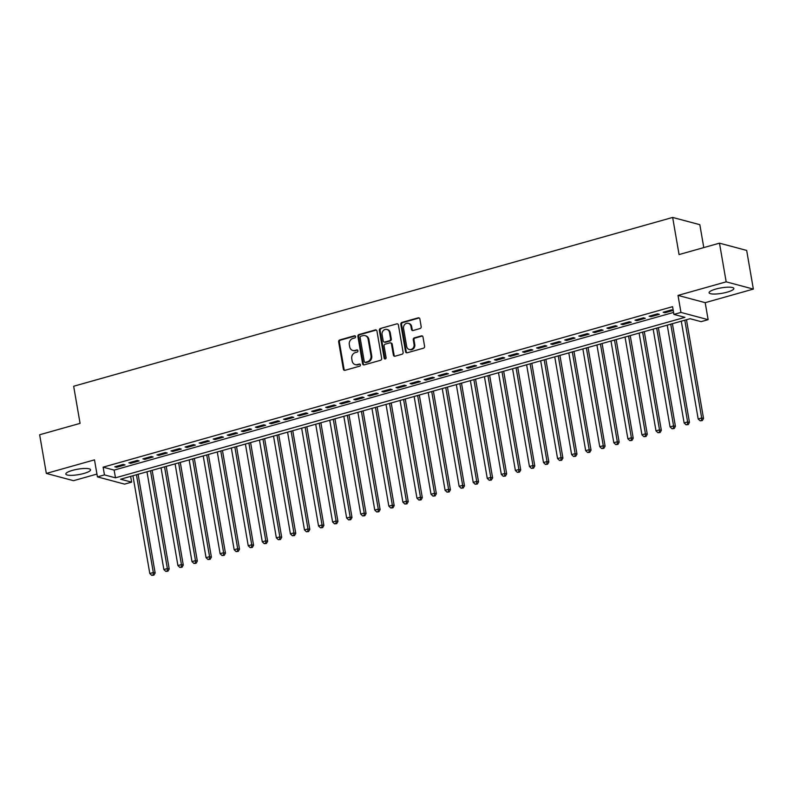 <?xml version="1.0" encoding="UTF-8"?>
<svg xmlns="http://www.w3.org/2000/svg" width="793" height="793" viewBox="0 0 793 793"><rect width="100%" height="100%" fill="white"/><g stroke="black" fill="none" stroke-linecap="round" stroke-linejoin="round"><path stroke-width="1.19" d="M355.571 336.599A1.11 0.971 -75.1 0 0 354.421 335.806L339.761 339.939A1.576 1.388 -75.1 0 0 338.641 341.852L343.359 369.181A1.576 1.388 -75.1 0 0 345.005 370.311L359.665 366.178A1.11 0.971 -75.1 0 0 359.298 364.046L357.405 364.582A5.055 4.451 -75.1 0 1 355.264 364.611A5.055 4.451 -75.1 0 1 352.142 360.974L351.755 358.694A5.055 4.451 -75.1 0 1 355.333 352.588L357.227 352.052A1.11 0.971 -75.1 0 0 356.86 349.931L354.967 350.466A5.055 4.451 -75.1 0 1 352.826 350.486A5.055 4.451 -75.1 0 1 349.703 346.848L349.316 344.578A5.055 4.451 -75.1 0 1 352.895 338.472L354.788 337.937A1.11 0.971 -75.1 0 0 355.571 336.599M355.234 335.984A1.11 0.971 -75.1 0 0 355.155 336.004L340.494 340.138A1.576 1.388 -75.1 0 0 339.374 342.051L344.093 369.379A1.576 1.388 -75.1 0 0 344.717 370.361M360.111 364.225A1.11 0.971 -75.1 0 0 360.032 364.245L357.405 364.582M357.673 350.109A1.11 0.971 -75.1 0 0 357.593 350.129L354.967 350.466M715.752 289.088A12.549 2.746 170.2 0 0 709.12 292.746A12.549 2.746 170.2 0 0 727.211 292.141A12.549 2.746 170.2 0 0 733.852 288.483A12.549 2.746 170.2 0 0 715.752 289.088M72.47 470.378A12.549 2.746 170.2 0 0 65.829 474.045A12.549 2.746 170.2 0 0 83.929 473.441A12.549 2.746 170.2 0 0 90.561 469.773A12.549 2.746 170.2 0 0 72.47 470.378M420.072 328.53A1.576 1.388 -75.1 0 0 421.182 326.627L419.864 318.964A1.576 1.388 -75.1 0 0 418.218 317.834L401.932 322.424A1.576 1.388 -75.1 0 0 400.812 324.327L405.54 351.656A1.576 1.388 -75.1 0 0 407.176 352.786L423.462 348.196A1.576 1.388 -75.1 0 0 424.582 346.293L422.986 337.025A1.576 1.388 -75.1 0 0 421.341 335.895L414.372 337.858A1.576 1.388 -75.1 0 0 413.252 339.771L414.045 344.36A4.223 3.727 -75.1 0 1 409.267 349.485A4.223 3.727 -75.1 0 1 406.66 346.442L403.558 328.451A4.223 3.727 -75.1 0 1 408.336 323.326A4.223 3.727 -75.1 0 1 410.943 326.369L411.458 329.373A1.576 1.388 -75.1 0 0 413.103 330.503L420.072 328.53M673.921 314.405L680.949 312.422L708.129 319.678L701.101 321.661L690.079 318.717L120.615 479.21L131.638 482.144L124.6 484.126L97.43 476.88L104.458 474.898L115.471 477.832L684.944 317.349L673.921 314.405L672.583 306.673L103.12 467.166L104.458 474.898M97.43 476.88L94.486 459.861L46.331 473.431L39.65 434.762L80.073 423.373L73.66 386.25L672.652 217.441L679.066 254.563L719.489 243.164L726.17 281.842L678.015 295.412L680.949 312.422M376.943 331.058A1.576 1.388 -75.1 0 0 375.297 329.928L359.011 334.517A1.576 1.388 -75.1 0 0 357.891 336.42L362.609 363.749A1.576 1.388 -75.1 0 0 364.255 364.879L380.541 360.29A1.576 1.388 -75.1 0 0 381.661 358.386L376.943 331.058M380.471 328.471L396.758 323.881A1.576 1.388 -75.1 0 1 398.403 325.011L403.122 352.34A1.576 1.388 -75.1 0 1 402.001 354.243L395.033 356.206A1.576 1.388 -75.1 0 1 393.387 355.076L391.474 343.993A1.576 1.388 -75.1 0 0 389.839 342.863L385.21 344.172A1.576 1.388 -75.1 0 0 384.09 346.075L386.082 357.613A1.11 0.971 -75.1 0 1 384.149 358.158L379.351 330.374A1.576 1.388 -75.1 0 1 380.471 328.471L396.758 323.881M719.489 243.164L746.669 250.419L753.35 289.088L726.17 281.842M46.331 473.431L73.511 480.687L96.944 474.075M123.212 464.42L114.777 466.799L116.611 467.285L125.046 464.916L123.212 464.42M137.268 460.455L128.833 462.834L130.667 463.33L139.112 460.951L137.268 460.455M151.334 456.5L142.899 458.869L144.732 459.365L153.168 456.986L151.334 456.5M165.39 452.535L156.955 454.914L158.788 455.4L167.234 453.021L165.39 452.535M179.456 448.57L171.02 450.949L172.854 451.435L181.29 449.066L179.456 448.57M193.512 444.605L185.076 446.984L186.91 447.48L195.356 445.101L193.512 444.605M207.578 440.65L199.142 443.019L200.976 443.515L209.411 441.136L207.578 440.65M221.634 436.685L213.198 439.064L215.032 439.55L223.477 437.171L221.634 436.685M235.699 432.72L227.264 435.099L229.098 435.585L237.533 433.206L235.699 432.72M249.755 428.755L241.32 431.134L243.154 431.63L251.599 429.251L249.755 428.755M263.821 424.79L255.386 427.169L257.219 427.665L265.655 425.286L263.821 424.79M277.877 420.835L269.442 423.214L271.275 423.7L279.721 421.321L277.877 420.835M291.943 416.87L283.507 419.249L285.341 419.735L293.777 417.356L291.943 416.87M305.999 412.905L297.563 415.284L299.397 415.77L307.843 413.401L305.999 412.905M320.065 408.94L311.629 411.319L313.463 411.815L321.899 409.436L320.065 408.94M334.121 404.985L325.685 407.354L327.519 407.85L335.964 405.471L334.121 404.985M348.186 401.02L339.751 403.399L341.585 403.885L350.02 401.506L348.186 401.02M362.242 397.055L353.807 399.434L355.641 399.92L364.086 397.551L362.242 397.055M376.308 393.09L367.873 395.469L369.707 395.965L378.142 393.586L376.308 393.09M390.364 389.135L381.929 391.504L383.762 392L392.208 389.621L390.364 389.135M404.43 385.17L395.994 387.549L397.828 388.035L406.264 385.656L404.43 385.17M418.486 381.205L410.05 383.584L411.884 384.07L420.33 381.691L418.486 381.205M432.552 377.24L424.116 379.619L425.95 380.115L434.386 377.736L432.552 377.24M446.608 373.275L438.172 375.654L440.006 376.15L448.451 373.771L446.608 373.275M460.674 369.32L452.238 371.699L454.072 372.185L462.507 369.806L460.674 369.32M474.729 365.355L466.294 367.734L468.128 368.22L476.573 365.841L474.729 365.355M488.795 361.39L480.36 363.769L482.194 364.255L490.629 361.886L488.795 361.39M502.851 357.425L494.416 359.804L496.249 360.3L504.695 357.921L502.851 357.425M516.917 353.47L508.482 355.839L510.315 356.335L518.751 353.956L516.917 353.47M530.973 349.505L522.537 351.884L524.371 352.37L532.817 349.991L530.973 349.505M545.039 345.54L536.603 347.919L538.437 348.405L546.873 346.035L545.039 345.54M559.095 341.575L550.659 343.954L552.493 344.449L560.938 342.07L559.095 341.575M573.161 337.62L564.725 339.989L566.559 340.484L574.994 338.105L573.161 337.62M587.216 333.655L578.781 336.034L580.615 336.519L589.06 334.14L587.216 333.655M601.282 329.69L592.847 332.069L594.681 332.554L603.116 330.175L601.282 329.69M615.338 325.725L606.903 328.104L608.737 328.599L617.182 326.22L615.338 325.725M629.404 321.76L620.969 324.139L622.802 324.634L631.238 322.255L629.404 321.76M643.46 317.805L635.024 320.184L636.858 320.669L645.304 318.29L643.46 317.805M657.526 313.84L649.09 316.219L650.924 316.704L659.36 314.325L657.526 313.84M103.12 467.166L114.142 470.1L673.584 312.432M673.217 310.311L671.582 309.875L663.146 312.254L664.98 312.739L673.237 310.42M703.788 247.594L699.832 224.687L672.652 217.441M678.015 295.412L705.195 302.658L753.35 289.088M705.195 302.658L708.129 319.678M130.637 476.385L131.638 482.144M114.142 470.1L115.471 477.832M116.611 467.285L116.442 466.334M130.667 463.33L130.508 462.369M144.732 459.365L144.564 458.404M158.788 455.4L158.63 454.439M172.854 451.435L172.686 450.474M186.91 447.48L186.751 446.518M200.976 443.515L200.807 442.553M215.032 439.55L214.873 438.588M229.098 435.585L228.929 434.623M243.154 431.63L242.995 430.668M257.219 427.665L257.051 426.703M271.275 423.7L271.117 422.738M285.341 419.735L285.173 418.773M299.397 415.77L299.239 414.818M313.463 411.815L313.294 410.853M327.519 407.85L327.36 406.888M341.585 403.885L341.416 402.923M355.641 399.92L355.482 398.958M369.707 395.965L369.538 395.003M383.762 392L383.604 391.038M397.828 388.035L397.66 387.073M411.884 384.07L411.726 383.108M425.95 380.115L425.782 379.153M440.006 376.15L439.847 375.188M454.072 372.185L453.903 371.223M468.128 368.22L467.969 367.258M482.194 364.255L482.025 363.303M496.249 360.3L496.091 359.338M510.315 356.335L510.147 355.373M524.371 352.37L524.213 351.408M538.437 348.405L538.269 347.443M552.493 344.449L552.334 343.488M566.559 340.484L566.39 339.523M580.615 336.519L580.456 335.558M594.681 332.554L594.512 331.593M608.737 328.599L608.578 327.638M622.802 324.634L622.634 323.673M636.858 320.669L636.7 319.708M650.924 316.704L650.756 315.743M664.98 312.739L664.821 311.788M352.826 350.486L353.559 350.684A5.055 4.451 -75.1 0 0 355.7 350.665M355.264 364.611L355.998 364.81A5.055 4.451 -75.1 0 0 358.139 364.78M376.318 330.076A1.576 1.388 -75.1 0 0 376.031 330.126L359.744 334.715A1.576 1.388 -75.1 0 0 358.624 336.619L363.353 363.947A1.576 1.388 -75.1 0 0 363.967 364.929M360.894 336.212A1.11 0.971 -75.1 0 0 360.111 337.55L364.255 361.539A1.11 0.971 -75.1 0 0 365.404 362.332L367.407 361.767A5.055 4.451 -75.1 0 0 370.985 355.661L368.15 339.265A5.055 4.451 -75.1 0 0 365.038 335.627A5.055 4.451 -75.1 0 0 362.897 335.647L360.894 336.212M364.939 362.332L365.672 362.53A1.11 0.971 -75.1 0 0 366.138 362.53L365.404 362.332M365.038 335.627L365.771 335.826A5.055 4.451 -75.1 0 1 368.884 339.463L371.719 355.859A5.055 4.451 -75.1 0 1 368.14 361.965L366.138 362.53M390.503 342.863L391.236 343.052A1.576 1.388 -75.1 0 1 392.208 344.192L394.121 355.274A1.576 1.388 -75.1 0 0 394.745 356.255M381.205 328.669A1.576 1.388 -75.1 0 0 380.085 330.572L384.892 358.357A1.11 0.971 -75.1 0 0 385.229 358.971M389.492 332.495A4.223 3.727 -75.1 0 0 386.885 329.452A4.223 3.727 -75.1 0 0 382.107 334.577L383.197 340.911A1.576 1.388 -75.1 0 0 384.843 342.041L389.462 340.742A1.576 1.388 -75.1 0 0 390.582 338.829L389.492 332.495L390.225 332.693A4.223 3.727 -75.1 0 0 387.618 329.65L386.885 329.452M384.179 342.051L384.912 342.249A1.576 1.388 -75.1 0 0 385.576 342.239L384.843 342.041M390.225 332.693L391.316 339.027A1.576 1.388 -75.1 0 1 390.206 340.94L385.576 342.239M408.336 323.326L409.069 323.524A4.223 3.727 -75.1 0 1 411.676 326.567L412.191 329.561A1.576 1.388 -75.1 0 0 412.816 330.542M409.267 349.485L410.001 349.683A4.223 3.727 -75.1 0 0 414.779 344.559L414.045 344.36M422.362 336.044A1.576 1.388 -75.1 0 0 422.074 336.093L415.106 338.056A1.576 1.388 -75.1 0 0 413.986 339.969L414.779 344.559M419.239 317.983A1.576 1.388 -75.1 0 0 418.952 318.023L402.666 322.612A1.576 1.388 -75.1 0 0 401.555 324.525L406.274 351.854A1.576 1.388 -75.1 0 0 406.888 352.835M132.917 475.741L149.798 573.508L153.317 572.516L155.15 573.002L138.101 474.283M153.158 574.965L151.75 575.361L153.892 575.163L153.158 574.965L153.317 572.516L136.426 474.749M151.75 575.361L149.798 573.508M155.15 573.002L153.892 575.163M146.973 471.776L163.864 569.543L167.373 568.551L169.216 569.037L152.157 470.318M167.214 571.01L165.816 571.406L167.957 571.198L167.214 571.01L167.373 568.551L150.492 470.784M165.816 571.406L163.864 569.543M169.216 569.037L167.957 571.198M161.038 467.82L177.919 565.578L181.438 564.586L183.272 565.082L166.223 466.353M181.28 567.045L179.872 567.441L182.013 567.243L181.28 567.045L181.438 564.586L164.547 466.829M179.872 567.441L177.919 565.578M183.272 565.082L182.013 567.243M175.094 463.855L191.985 561.613L195.494 560.631L197.338 561.117L180.279 462.388M195.336 563.08L193.938 563.476L196.079 563.278L195.336 563.08L195.494 560.631L178.613 462.864M193.938 563.476L191.985 561.613M197.338 561.117L196.079 563.278M189.16 459.89L206.041 557.657L209.56 556.666L211.394 557.152L194.344 458.433M209.402 559.115L207.994 559.511L210.135 559.313L209.402 559.115L209.56 556.666L192.669 458.899M207.994 559.511L206.041 557.657M211.394 557.152L210.135 559.313M203.216 455.925L220.107 553.692L223.616 552.701L225.46 553.187L208.4 454.468M223.457 555.159L222.06 555.556L224.201 555.348L223.457 555.159L223.616 552.701L206.735 454.934M222.06 555.556L220.107 553.692M225.46 553.187L224.201 555.348M217.282 451.97L234.163 549.727L237.682 548.736L239.516 549.232L222.466 450.503M237.523 551.194L236.116 551.591L238.257 551.393L237.523 551.194L237.682 548.736L220.791 450.979M236.116 551.591L234.163 549.727M239.516 549.232L238.257 551.393M231.338 448.005L248.229 545.762L251.738 544.771L253.582 545.267L236.522 446.538M251.579 547.229L250.182 547.626L252.323 547.428L251.579 547.229L251.738 544.771L234.857 447.014M250.182 547.626L248.229 545.762M253.582 545.267L252.323 547.428M245.404 444.04L262.285 541.807L265.804 540.816L267.637 541.302L250.588 442.583M265.645 543.264L264.238 543.661L266.379 543.463L265.645 543.264L265.804 540.816L248.913 443.049M264.238 543.661L262.285 541.807M267.637 541.302L266.379 543.463M259.46 440.075L276.351 537.842L279.86 536.851L281.703 537.337L264.644 438.618M279.701 539.309L278.303 539.706L280.444 539.498L279.701 539.309L279.86 536.851L262.979 439.084M278.303 539.706L276.351 537.842M281.703 537.337L280.444 539.498M273.526 436.11L290.407 533.877L293.925 532.886L295.759 533.382L278.71 434.653M293.767 535.344L292.359 535.741L294.5 535.543L293.767 535.344L293.925 532.886L277.035 435.119M292.359 535.741L290.407 533.877M295.759 533.382L294.5 535.543M287.581 432.155L304.472 529.912L307.981 528.921L309.825 529.417L292.766 430.688M307.823 531.379L306.425 531.776L308.566 531.578L307.823 531.379L307.981 528.921L291.1 431.164M306.425 531.776L304.472 529.912M309.825 529.417L308.566 531.578M301.647 428.19L318.528 525.957L322.047 524.966L323.881 525.452L306.832 426.723M321.889 527.414L320.481 527.811L322.622 527.613L321.889 527.414L322.047 524.966L305.156 427.199M320.481 527.811L318.528 525.957M323.881 525.452L322.622 527.613M315.703 424.225L332.594 521.992L336.103 521.001L337.947 521.487L320.887 422.768M335.945 523.449L334.547 523.846L336.688 523.648L335.945 523.449L336.103 521.001L319.222 423.234M334.547 523.846L332.594 521.992M337.947 521.487L336.688 523.648M329.769 420.26L346.65 518.027L350.169 517.036L352.003 517.522L334.953 418.803M350.01 519.494L348.603 519.891L350.744 519.683L350.01 519.494L350.169 517.036L333.278 419.269M348.603 519.891L346.65 518.027M352.003 517.522L350.744 519.683M343.825 416.305L360.716 514.062L364.225 513.071L366.069 513.567L349.009 414.838M364.066 515.529L362.669 515.926L364.81 515.728L364.066 515.529L364.225 513.071L347.344 415.314M362.669 515.926L360.716 514.062M366.069 513.567L364.81 515.728M357.891 412.34L374.772 510.097L378.291 509.116L380.125 509.602L363.075 410.873M378.132 511.564L376.725 511.961L378.866 511.763L378.132 511.564L378.291 509.116L361.4 411.349M376.725 511.961L374.772 510.097M380.125 509.602L378.866 511.763M371.947 408.375L388.838 506.142L392.347 505.151L394.19 505.637L377.131 406.918M392.188 507.599L390.79 507.996L392.931 507.798L392.188 507.599L392.347 505.151L375.466 407.384M390.79 507.996L388.838 506.142M394.19 505.637L392.931 507.798M386.013 404.41L402.894 502.177L406.412 501.186L408.246 501.672L391.197 402.953M406.254 503.644L404.846 504.041L406.987 503.833L406.254 503.644L406.412 501.186L389.522 403.419M404.846 504.041L402.894 502.177M408.246 501.672L406.987 503.833M400.069 400.455L416.959 498.212L420.468 497.221L422.312 497.717L405.253 398.988M420.31 499.679L418.912 500.076L421.053 499.877L420.31 499.679L420.468 497.221L403.587 399.464M418.912 500.076L416.959 498.212M422.312 497.717L421.053 499.877M414.134 396.49L431.015 494.247L434.534 493.256L436.368 493.752L419.319 395.023M434.376 495.714L432.968 496.111L435.109 495.912L434.376 495.714L434.534 493.256L417.643 395.499M432.968 496.111L431.015 494.247M436.368 493.752L435.109 495.912M428.19 392.525L445.081 490.292L448.59 489.301L450.434 489.787L433.374 391.068M448.432 491.749L447.034 492.146L449.175 491.947L448.432 491.749L448.59 489.301L431.709 391.534M447.034 492.146L445.081 490.292M450.434 489.787L449.175 491.947M442.256 388.56L459.137 486.327L462.656 485.336L464.49 485.822L447.44 387.103M462.497 487.794L461.09 488.191L463.231 487.982L462.497 487.794L462.656 485.336L445.765 387.569M461.09 488.191L459.137 486.327M464.49 485.822L463.231 487.982M456.312 384.595L473.203 482.362L476.712 481.371L478.556 481.866L461.496 383.138M476.553 483.829L475.156 484.226L477.297 484.027L476.553 483.829L476.712 481.371L459.831 383.604M475.156 484.226L473.203 482.362M478.556 481.866L477.297 484.027M470.378 380.64L487.259 478.397L490.778 477.406L492.612 477.901L475.562 379.173M490.619 479.864L489.212 480.261L491.353 480.062L490.619 479.864L490.778 477.406L473.887 379.649M489.212 480.261L487.259 478.397M492.612 477.901L491.353 480.062M484.434 376.675L501.325 474.442L504.834 473.451L506.677 473.936L489.618 375.208M504.675 475.899L503.277 476.296L505.419 476.097L504.675 475.899L504.834 473.451L487.953 375.684M503.277 476.296L501.325 474.442M506.677 473.936L505.419 476.097M498.5 372.71L515.381 470.477L518.9 469.486L520.733 469.971L503.684 371.253M518.741 471.934L517.333 472.331L519.474 472.132L518.741 471.934L518.9 469.486L502.009 371.719M517.333 472.331L515.381 470.477M520.733 469.971L519.474 472.132M512.556 368.745L529.446 466.512L532.955 465.521L534.799 466.006L517.74 367.288M532.797 467.979L531.399 468.376L533.54 468.167L532.797 467.979L532.955 465.521L516.074 367.754M531.399 468.376L529.446 466.512M534.799 466.006L533.54 468.167M526.621 364.79L543.502 462.547L547.021 461.556L548.855 462.051L531.806 363.323M546.863 464.014L545.455 464.411L547.596 464.212L546.863 464.014L547.021 461.556L530.13 363.799M545.455 464.411L543.502 462.547M548.855 462.051L547.596 464.212M540.677 360.825L557.568 458.582L561.077 457.601L562.921 458.086L545.862 359.358M560.919 460.049L559.521 460.446L561.662 460.247L560.919 460.049L561.077 457.601L544.196 359.834M559.521 460.446L557.568 458.582M562.921 458.086L561.662 460.247M554.743 356.86L571.624 454.627L575.143 453.636L576.977 454.121L559.927 355.403M574.984 456.084L573.577 456.481L575.718 456.282L574.984 456.084L575.143 453.636L558.252 355.869M573.577 456.481L571.624 454.627M576.977 454.121L575.718 456.282M568.799 352.895L585.69 450.662L589.199 449.671L591.043 450.156L573.983 351.438M589.04 452.129L587.643 452.525L589.784 452.317L589.04 452.129L589.199 449.671L572.318 351.904M587.643 452.525L585.69 450.662M591.043 450.156L589.784 452.317M582.865 348.94L599.746 446.697L603.265 445.706L605.099 446.201L588.049 347.473M603.106 448.164L601.699 448.56L603.84 448.362L603.106 448.164L603.265 445.706L586.374 347.949M601.699 448.56L599.746 446.697M605.099 446.201L603.84 448.362M596.921 344.975L613.812 442.732L617.321 441.741L619.164 442.236L602.105 343.508M617.162 444.199L615.764 444.595L617.906 444.397L617.162 444.199L617.321 441.741L600.44 343.984M615.764 444.595L613.812 442.732M619.164 442.236L617.906 444.397M610.987 341.01L627.868 438.777L631.387 437.786L633.22 438.271L616.171 339.553M631.228 440.234L629.82 440.63L631.962 440.432L631.228 440.234L631.387 437.786L614.496 340.019M629.82 440.63L627.868 438.777M633.22 438.271L631.962 440.432M625.043 337.045L641.933 434.812L645.443 433.821L647.286 434.306L630.227 335.588M645.284 436.279L643.886 436.675L646.027 436.467L645.284 436.279L645.443 433.821L628.562 336.054M643.886 436.675L641.933 434.812M647.286 434.306L646.027 436.467M639.108 333.08L655.989 430.847L659.508 429.856L661.342 430.351L644.293 331.623M659.35 432.314L657.942 432.71L660.083 432.512L659.35 432.314L659.508 429.856L642.617 332.089M657.942 432.71L655.989 430.847M661.342 430.351L660.083 432.512M653.164 329.125L670.055 426.882L673.564 425.891L675.408 426.386L658.349 327.658M673.406 428.349L672.008 428.745L674.149 428.547L673.406 428.349L673.564 425.891L656.683 328.133M672.008 428.745L670.055 426.882M675.408 426.386L674.149 428.547M667.23 325.16L684.111 422.927L687.63 421.935L689.464 422.421L672.414 323.693M687.472 424.384L686.064 424.78L688.205 424.582L687.472 424.384L687.63 421.935L670.739 324.168M686.064 424.78L684.111 422.927M689.464 422.421L688.205 424.582M681.286 321.195L698.177 418.962L701.686 417.97L703.53 418.456L686.47 319.738M701.527 420.419L700.13 420.815L702.271 420.617L701.527 420.419L701.686 417.97L684.805 320.203M700.13 420.815L698.177 418.962M703.53 418.456L702.271 420.617M355.155 336.004L354.421 335.806M360.032 364.245L359.298 364.046M357.593 350.129L356.86 349.931M344.093 369.379L343.359 369.181M339.374 342.051L338.641 341.852M340.494 340.138L339.761 339.939M363.353 363.947L362.609 363.749M358.624 336.619L357.891 336.42M359.744 334.715L359.011 334.517M376.031 330.126L375.297 329.928M368.14 361.965L367.407 361.767M371.719 355.859L370.985 355.661M368.884 339.463L368.15 339.265M394.121 355.274L393.387 355.076M392.208 344.192L391.474 343.993M384.892 358.357L384.149 358.158M380.085 330.572L379.351 330.374M390.206 340.94L389.462 340.742M391.316 339.027L390.582 338.829M412.191 329.561L411.458 329.373M411.676 326.567L410.943 326.369M413.986 339.969L413.252 339.771M415.106 338.056L414.372 337.858M422.074 336.093L421.341 335.895M406.274 351.854L405.54 351.656M401.555 324.525L400.812 324.327M402.666 322.612L401.932 322.424M418.952 318.023L418.218 317.834"/></g></svg>
